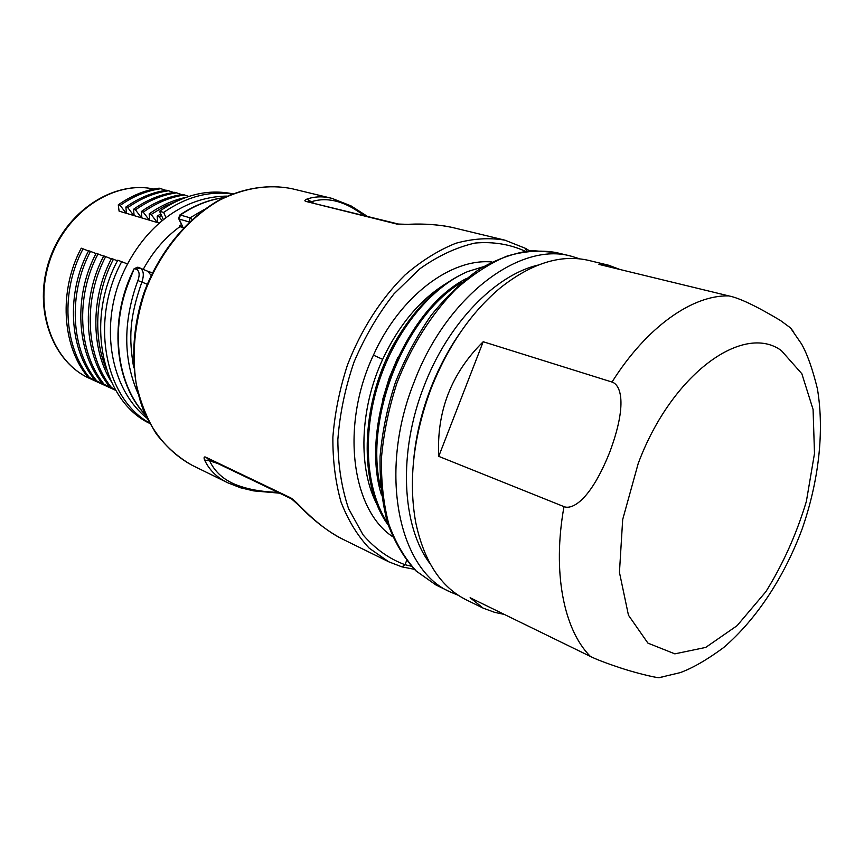 <?xml version="1.0" encoding="UTF-8"?>
<svg xmlns="http://www.w3.org/2000/svg" width="864" height="864" viewBox="0 0 864 864"><rect width="100%" height="100%" fill="white"/><g stroke="black" fill="none" stroke-linecap="round" stroke-linejoin="round"><path stroke-width="1.3" d="M461.927 282.182C404.87 315.727 363.636 418.144 380.624 487.674M381.434 494.932C359.078 423.403 404.374 310.025 466.236 278.618M382.601 399.816L389.167 378.108L397.904 357.253M483.257 266.749L467.716 271.555C431.104 287.161 395.226 330.847 378.518 383C361.843 435.164 366.044 490.417 387.569 523.055M467.716 271.555C438.599 284.213 413.77 308.75 393.206 345.157C360.04 405.788 358.819 485.6 388.228 525.085M447.098 282.917C420.595 298.976 399.125 324.454 382.666 359.348C359.381 409.504 357.923 469.541 377.536 505.505M491.897 261.986C450.954 257.99 399.751 296.266 373.432 355.147C340.33 425.196 351.443 509.684 392.645 536.663M401.922 566.86L388.832 561.838L401.922 566.87L405.022 564.71C389.2 558.878 375.214 548.932 363.053 534.848L348.581 508.669C341.593 487.966 338.018 464.972 337.846 439.679C339.79 413.662 345.222 387.698 354.132 361.789C364.889 336.658 378.184 314.01 394.016 293.825L419.818 268.812C438.188 255.776 456.635 247.19 475.146 243.043C493.236 241.52 509.9 244.242 525.172 251.219M388.832 561.838L369.198 548.165C357.577 535.831 348.192 520.474 341.053 502.092C335.426 482.231 332.705 460.577 332.878 437.119C334.8 413.1 339.649 389.092 347.436 365.072C361.044 329.756 381.186 298.404 405.14 274.871C421.61 260.734 438.512 250.193 455.825 243.27C473.008 238.529 489.391 237.503 504.997 240.192L454.464 227.977C442.13 224.899 427.108 223.7 409.396 224.402L396.835 224.057L306.342 201.539C304.214 201.042 304.398 200.221 306.882 199.098C314.842 196.387 323.179 196.139 331.916 198.364L292.054 188.73C268.769 184.054 244.75 187.79 219.996 199.94C187.931 218.095 160.175 251.683 144.914 291.892C134.654 323.114 131.738 353.657 136.156 383.497C140.422 402.289 147.118 419.062 156.265 433.825C166.601 447.131 178.546 457.618 192.11 465.275L192.154 465.296M240.052 487.588L227.999 482.89C217.145 477.77 209.326 470.146 204.563 460.004C203.591 457.24 204.088 456.343 206.042 457.315L290.066 497.545C292.021 498.431 295.196 501.174 299.624 505.786C315.349 521.878 329.897 533.099 343.256 539.46L343.418 539.546M143.262 269.341C152.885 251.683 165.1 237.449 179.896 226.66L179.626 225.86L181.364 224.618M178.74 218.754L182.671 226.757L179.626 225.86M179.896 226.66L183.492 227.718M147.992 271.35L152.345 272.84M151.114 275.411L147.863 271.307M139.352 267.721L137.808 267.181L134.708 268.758L136.393 269.33L139.979 267.948C143.64 270.248 144.266 274.946 141.869 282.064L147.236 284.256M136.393 269.33C139.428 270.994 139.936 274.752 137.905 280.584L141.869 282.064C129.341 317.92 128.747 337.997 133.693 367.697M137.905 280.584L136.652 283.921C123.044 323.395 123.466 359.856 137.905 393.304M134.179 268.639L137.808 267.181L148.187 271.436M145.303 414.666C117.342 385.204 109.674 329.314 129.146 281.243L134.158 268.682C108.389 318.946 114.221 382.763 145.4 414.882M189.281 221.962L179.237 219.078L182.671 226.757M179.647 215.136L180.36 215.039L179.237 219.078L178.686 218.614L179.636 215.147M177.93 200.621L164.365 206.377L151.168 214.477L149.18 213.894L149.656 219.564L148.651 219.262L143.251 212.144L141.296 211.572L141.815 217.231L140.81 216.929L135.454 209.876L133.52 209.304L134.071 214.92L133.088 214.628L127.753 207.619L125.852 207.058L126.436 212.641L125.464 212.36L120.161 205.394L118.282 204.844L119.092 211.14L159.019 223.042M151.168 214.477L156.589 221.627L157.55 220.925M161.989 220.525L159.181 216.832L157.172 216.238L157.626 221.929L156.589 221.627M163.296 219.467L159.559 211.259L163.642 212.425C186.224 196.873 209.034 190.728 232.049 194.011M165.91 217.436L163.642 212.425M127.235 263.855L117.785 260.183C84.456 321.257 102.33 401.058 149.623 423.371M110.992 381.132C90.893 348.883 90.547 298.037 111.51 258.53L117.461 260.798M115.225 389.394L109.717 386.845C83.732 355.136 80.989 298.825 103.777 255.884L111.37 258.811M115.29 389.513L102.265 383.432C76.561 352.156 73.224 296.158 96.163 253.271L103.637 256.154M115.344 389.599L94.9 380.074C69.12 348.872 65.923 293.274 88.646 250.7L96.023 253.541M94.9 380.074L87.642 376.747C61.862 345.611 58.655 290.293 81.248 248.173L88.517 250.97M115.42 389.74L87.642 376.747M232.589 193.795C208.224 188.827 183.881 194.648 159.559 211.259M159.181 216.832L161.384 215.276M160.715 213.786L157.172 216.238M185.9 197.381C173.135 200.048 160.888 205.546 149.18 213.894M148.651 219.262L149.58 218.603M143.251 212.144C156.449 202.813 170.208 197.089 184.529 194.972L188.73 196.43M184.529 194.972L182.552 194.443C168.026 196.603 154.278 202.316 141.296 211.572M141.728 216.27L140.81 216.929M135.454 209.876C148.64 200.513 162.356 194.832 176.602 192.845L181.634 194.584M133.52 209.304C146.621 200.005 160.326 194.335 174.647 192.316L176.602 192.845M125.852 207.058C139.093 197.748 152.766 192.143 166.849 190.22L173.729 192.445M118.282 204.844C131.479 195.62 145.109 190.058 159.16 188.158L165.942 190.35M133.985 213.991L133.088 214.628M127.753 207.619C141.026 198.277 154.71 192.65 168.793 190.739M126.338 211.745L125.464 212.36M120.161 205.394C133.337 196.171 146.966 190.598 161.071 188.665M102.265 383.432L115.333 389.578M109.717 386.845L115.258 389.459M89.446 377.579C63.634 346.345 60.48 290.93 83.084 248.8M96.736 380.905C70.978 349.607 67.716 294.095 90.515 251.348M104.112 384.286C78.397 352.922 75.092 297 98.053 253.919M105.7 256.543C82.879 299.614 85.622 356.044 111.596 387.698M113.454 259.2C95.148 293.771 92.902 337.403 106.358 369.166M149.342 422.863C104.814 398.207 89.554 320.792 121.759 261.544M277.862 492.35C264.514 491.918 252.958 490.201 243.205 487.21C226.94 482.587 215.741 473.807 209.606 460.858L204.563 460.004M217.382 463.363L209.606 460.858L207.652 458.698M299.041 505.516L299.624 505.786M308.362 201.658L311.17 201.82C323.87 197.64 337.619 199.649 352.404 207.868L365.116 215.762M313.168 202.856L306.882 199.098M306.342 201.539L398.498 224.057L409.396 224.402M538.121 265.075C495.266 275.033 448.081 323.287 424.202 385.787C397.829 452.239 401.663 526.565 430.175 563.846M579.917 258.887L571.244 256.198C520.214 241.434 446.656 295.758 414.191 381.888C377.903 471.949 398.498 569.786 449.971 591.851L458.352 595.318M413.5 461.678C415.627 437.033 421.384 412.517 430.79 388.141C438.62 368.096 448.351 349.704 459.994 332.986M619.942 269.492L608.72 265.248L588.859 260.453C561.19 253.984 531.749 263.066 500.537 287.69C471.42 312.055 448.34 345.492 431.309 387.99C413.424 435.856 408.229 480.676 415.724 522.439C423.986 561.319 440.824 587.12 466.236 599.832L483.149 608.126L494.716 612.371L504.317 614.423M609.79 452.034C590.609 500.17 572.346 510.019 563.998 506.639L438.728 456.354L483.192 341.734L612.014 382.05C620.633 384.728 627.782 403.65 609.79 452.034M661.921 677.257L658.984 677.678C654.869 677.678 633.042 672.149 620.071 667.796C605.912 663.066 596.03 659.275 590.414 656.446C563.76 629.921 552.15 572.173 563.998 506.639M793.789 332.089L790.398 327.802L780.43 320.468C756.356 306.083 739.152 297.896 728.827 295.909L598.936 264.395L608.72 265.248M590.414 656.446L470.124 597.726L483.149 608.126M483.192 341.734C451.321 373.205 436.504 411.415 438.728 456.354M373.432 355.147L382.666 359.348M411.35 566.222L405.022 564.71L406.62 560.574M525.474 248.324L526.586 251.024M189.065 222.167L190.08 217.814L180.36 215.039C194.4 205.535 208.85 199.768 223.722 197.726M192.024 219.424L190.08 217.814L204.358 209.434M115.819 390.42L89.662 378.454C52.585 362.102 33.307 308.923 49.918 260.312C66.139 211.561 114.037 180.209 153.76 189.065M240.376 487.728L243.205 487.21M208.008 458.838L291.589 498.928L290.066 497.545M207.544 458.654L206.042 457.315M350.806 205.772L352.404 207.868M398.488 224.057L396.835 224.057M571.244 256.198L555.984 252.515C540.497 249.88 524.156 251.078 506.952 256.122C489.575 263.423 472.565 274.45 455.911 289.213C431.644 313.751 411.07 346.345 396.986 382.968C388.886 407.851 383.713 432.691 381.488 457.488C381.024 481.669 383.486 503.95 388.876 524.308C395.798 543.121 404.989 558.76 416.459 571.234L435.888 584.928L449.971 591.851M638.194 463.558L622.685 519.534L619.445 572.378L628.452 615.2L647.924 643.129L674.838 653.854L705.694 647.428L737.068 625.698L765.914 591.635C783.076 563.998 796.565 533.93 806.371 501.412L814.493 453.492L813.078 409.46L801.846 373.745L781.315 350.546C743.288 322.607 671.512 373.982 638.194 463.558M612.014 382.05C646.693 326.808 692.636 294.84 728.827 295.909M529.384 250.722L525.69 248.443L504.997 240.192M388.865 561.848L343.256 539.46C328.223 531.857 313.513 520.571 299.138 505.624M279.601 493.182L253.724 490.892L240.516 487.771L227.999 482.89L192.11 465.275M291.697 188.644C268.628 184.054 243.54 187.834 219.24 200.038C187.207 218.225 159.624 251.618 144.418 291.557C130.518 331.96 130.302 375.289 143.251 409.795C154.451 435.046 170.564 453.449 191.581 465.005M414.266 569.29L401.922 566.87M146.912 418.133C113.195 391.349 100.732 334.93 118.433 284.234C137.506 233.507 177.779 196.614 227.135 196.106M179.777 215.05C194.033 205.416 208.753 199.606 223.938 197.618M89.662 378.454C52.024 361.778 32.778 308.459 49.345 260.053C65.513 211.507 113.432 180.101 153.77 189.065M299.041 505.526L291.589 498.928M367.232 216.281L351.011 205.88L331.916 198.364M452.65 227.556C439.301 224.651 424.753 223.549 409.007 224.262M555.984 252.515L531.479 250.549C514.253 252.871 496.897 259.06 479.412 269.136C462.175 281.351 446.029 296.849 430.952 315.63C416.869 335.999 405.011 358.247 395.41 382.396C387.364 407.117 382.244 431.806 380.074 456.473C379.652 480.546 382.169 502.783 387.623 523.195C394.621 542.117 404.006 557.982 415.778 570.769L435.888 584.928M658.984 677.678L680.206 672.635C692.582 668.12 707.044 659.772 723.589 647.6C757.285 618.635 784.404 576.331 802.04 529.276C818.564 481.745 824.634 431.968 817.398 388.735C812.592 369.166 807.332 354.283 801.619 344.088L790.398 327.802"/></g></svg>
